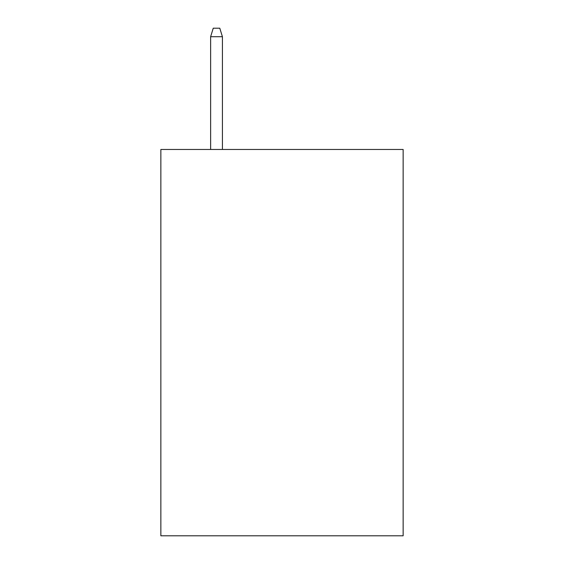 <?xml version="1.0" encoding="UTF-8"?>
<svg xmlns="http://www.w3.org/2000/svg" width="564" height="564" viewBox="0 0 564 564"><rect width="100%" height="100%" fill="white"/><g stroke="black" fill="none" stroke-linecap="round" stroke-linejoin="round"><path stroke-width="0.85" d="M403.14 149.467L403.14 535.8L160.86 535.8L160.86 149.467L403.14 149.467M222.413 149.467L222.413 36.709L210.626 36.709L210.626 149.467M210.626 36.709L213.248 28.2L219.791 28.2L222.413 36.709"/></g></svg>
